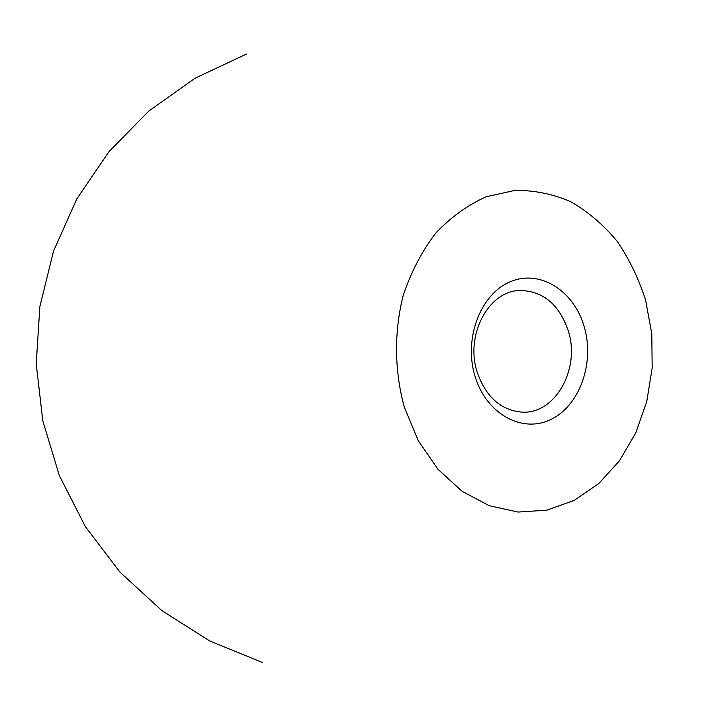 <?xml version="1.0" encoding="UTF-8"?>
<svg xmlns="http://www.w3.org/2000/svg" width="712" height="712" viewBox="0 0 712 712"><rect width="100%" height="100%" fill="white"/><g stroke="black" fill="none" stroke-linecap="round" stroke-linejoin="round"><path stroke-width="1.07" d="M477.067 371.798C465.212 335.138 488.325 291.502 519.075 290.487C542.873 290.612 559.329 304.255 568.47 331.436C580.333 369.127 555.253 414.153 522.225 412.15C500.803 410.343 485.744 396.895 477.067 371.798M474.904 375.838C463.459 338.129 480.885 293.344 510.771 281.543C540.515 269.172 574.442 291.181 584.392 327.351C594.76 363.343 579.506 406.027 550.67 419.564C522.021 433.644 485.913 413.734 474.904 375.838M404.3 407.104C394.35 370.81 393.976 331.659 403.232 295.391C411.055 272.011 421.878 251.283 435.7 233.189C450.91 217.115 467.766 204.967 486.269 196.761L514.794 190.415C534.151 190.157 552.85 193.958 570.891 201.799C588.157 211.767 603.553 224.912 617.082 241.235C629.257 259.017 638.771 278.686 645.624 300.233L651.792 333.75L652.174 368.033L646.754 401.595L635.718 432.985L619.476 460.789L598.641 483.679L574.059 500.474L546.789 510.166L518.096 512.053L489.384 505.769L462.177 491.351L438.005 469.342L418.309 440.764L404.3 407.104M246.441 54.068L195.177 78.151L148.852 111.019L108.972 151.665L76.843 198.853L53.533 251.078L39.845 306.685L36.223 363.868L42.8 420.801L59.354 475.616L85.333 526.568L119.865 572.021L161.802 610.558L209.764 640.978L262.203 662.374"/></g></svg>
